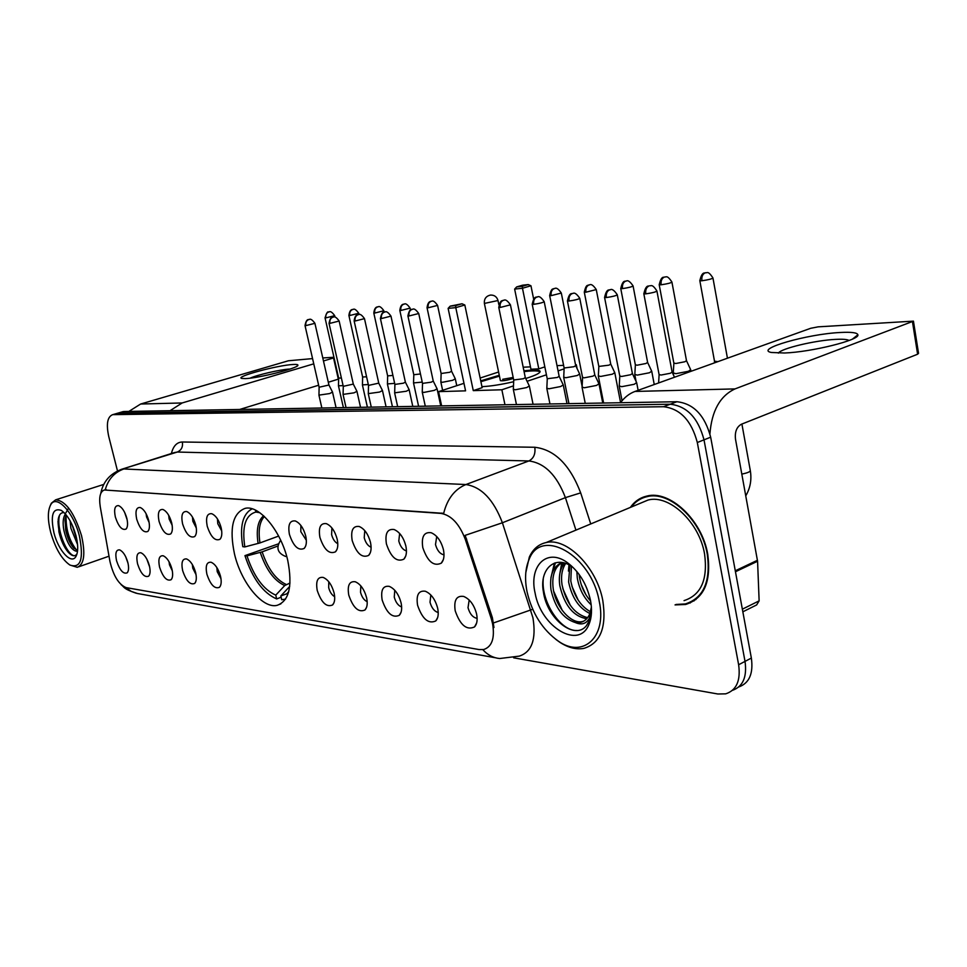 <?xml version="1.0" encoding="UTF-8"?>
<svg xmlns="http://www.w3.org/2000/svg" width="967" height="967" viewBox="0 0 967 967"><rect width="100%" height="100%" fill="white"/><g stroke="black" fill="none" stroke-linecap="round" stroke-linejoin="round"><path stroke-width="1.45" d="M287.755 560.449C281.204 531.052 259.12 504.593 245.11 508.364C232.733 513.102 229.179 528.272 234.461 553.849C241.001 582.436 262.504 608.992 277.033 605.366C289.145 601.087 292.723 586.111 287.755 560.449M386.425 543.974C384.842 533.458 387.392 528.635 394.089 529.517C399.613 531.923 403.529 537.386 405.838 545.908C407.047 551.964 406.394 556.388 403.868 559.156C396.784 562.419 390.97 557.367 386.425 543.974M399.649 533.47L398.791 541.049C400.326 546.548 402.876 549.86 406.442 550.948M352.193 540.577C350.598 530.399 352.931 525.697 359.204 526.495C364.45 528.78 368.209 534.086 370.482 542.39C371.703 548.386 371.086 552.713 368.669 555.384C362.033 558.382 356.545 553.45 352.193 540.577M364.777 530.617L364.221 537.737C365.599 542.765 367.895 545.932 371.11 547.237M319.908 537.374C318.3 527.498 320.44 522.929 326.326 523.643C331.318 525.83 334.92 530.98 337.157 539.09C338.39 545.001 337.834 549.244 335.489 551.806C329.276 554.575 324.09 549.764 319.908 537.374M331.911 527.958L331.608 534.606C332.853 539.199 334.92 542.233 337.797 543.696M289.399 534.34C287.779 524.779 289.749 520.306 295.286 520.947C300.036 523.05 303.505 528.055 305.705 535.96C306.938 541.798 306.43 545.956 304.182 548.434C298.344 550.985 293.412 546.295 289.399 534.34M300.894 525.468L300.797 531.657L306.346 540.311M207.216 526.181C205.596 517.405 207.107 513.247 211.773 513.719C215.883 515.568 219.001 520.186 221.105 527.559C222.337 533.168 221.951 537.084 219.944 539.308C215.049 541.339 210.806 536.963 207.216 526.181M217.454 518.928L217.78 523.703L221.709 530.943M182.545 523.727C180.926 515.193 182.316 511.132 186.74 511.543C190.668 513.332 193.666 517.828 195.745 525.045C196.978 530.569 196.627 534.413 194.693 536.564C190.076 538.45 186.015 534.171 182.545 523.727M192.457 517.043L192.856 521.31L196.313 528.042M159.059 521.394C157.452 513.078 158.733 509.113 162.927 509.488C166.687 511.205 169.588 515.592 171.63 522.651C172.863 528.103 172.549 531.862 170.688 533.941C166.3 535.706 162.432 531.524 159.059 521.394M168.693 515.29L169.14 519.037L172.15 525.226M136.698 519.182C135.09 511.072 136.274 507.192 140.251 507.518C143.853 509.174 146.658 513.465 148.676 520.367C149.909 525.746 149.619 529.433 147.83 531.451C143.672 533.083 139.961 528.997 136.698 519.182M146.09 513.67L146.549 516.874L149.123 522.494M115.363 517.055C113.768 509.162 114.855 505.354 118.639 505.656C122.096 507.252 124.816 511.434 126.798 518.191C128.019 523.498 127.765 527.124 126.048 529.07C122.096 530.593 118.53 526.592 115.363 517.055M124.562 512.208L127.16 519.799M422.784 547.588C421.225 536.709 424.017 531.753 431.173 532.732C436.999 535.259 441.085 540.891 443.43 549.643C444.627 555.771 443.913 560.28 441.29 563.157C433.712 566.722 427.547 561.525 422.784 547.588M436.721 536.528L435.501 544.554C437.217 550.586 440.045 554.018 444.01 554.84M417.575 605.233C416.028 594.983 418.614 590.317 425.311 591.236C431.149 593.75 435.271 599.407 437.664 608.207C438.813 614.009 438.184 618.251 435.766 620.935C428.393 624.271 422.337 619.037 417.575 605.233M430.835 594.983L430.013 602.236C431.669 608.05 434.401 611.47 438.232 612.51M382.158 600.011C380.599 590.075 382.956 585.531 389.23 586.353C394.766 588.746 398.718 594.234 401.075 602.804C402.236 608.545 401.656 612.715 399.311 615.302C392.421 618.36 386.703 613.259 382.158 600.011M394.778 590.281L394.258 597.098C395.733 602.417 398.199 605.705 401.656 606.974M348.761 595.08C347.189 585.446 349.353 581.01 355.252 581.759C360.498 584.044 364.281 589.362 366.602 597.715C367.774 603.396 367.242 607.481 364.982 609.984C358.527 612.8 353.112 607.832 348.761 595.08M360.824 585.869L360.534 592.263C361.863 597.11 364.088 600.265 367.194 601.704M317.224 590.426C315.641 581.07 317.635 576.743 323.171 577.42C328.164 579.608 331.802 584.769 334.086 592.904C335.259 598.525 334.763 602.538 332.588 604.955C326.52 607.542 321.407 602.707 317.224 590.426M328.78 581.735L328.683 587.682C329.892 592.118 331.886 595.116 334.667 596.687M206.865 574.12C205.282 565.768 206.696 561.815 211.12 562.262C215.23 564.112 218.349 568.741 220.488 576.139C221.685 581.493 221.334 585.216 219.461 587.307C214.662 589.229 210.455 584.83 206.865 574.12M216.85 567.544L217.224 571.666L220.996 578.75M182.63 570.542C181.059 562.407 182.364 558.539 186.558 558.938C190.487 560.715 193.497 565.224 195.6 572.464C196.797 577.746 196.482 581.409 194.669 583.439C190.124 585.216 186.111 580.913 182.63 570.542M192.336 564.523L192.759 568.149L196.059 574.7M159.567 567.145C157.996 559.204 159.192 555.409 163.169 555.771C166.94 557.488 169.854 561.887 171.921 568.971C173.117 574.18 172.827 577.77 171.074 579.741C166.771 581.397 162.94 577.19 159.567 567.145M169.032 561.706L169.467 564.801L172.307 570.796M137.568 563.894C136.009 556.146 137.109 552.435 140.892 552.761C144.494 554.417 147.31 558.708 149.353 565.635C150.538 570.784 150.296 574.313 148.604 576.211C144.506 577.758 140.831 573.649 137.568 563.894M146.827 559.071L149.655 566.988M116.572 560.787C115.013 553.233 116.04 549.594 119.642 549.885C123.087 551.492 125.819 555.674 127.825 562.456C129.01 567.532 128.792 571.001 127.16 572.851C123.268 574.289 119.739 570.264 116.572 560.787M125.674 556.666L128.019 563.253M455.203 610.793C453.692 600.193 456.509 595.406 463.664 596.434C469.853 599.069 474.156 604.907 476.586 613.948C477.722 619.811 477.045 624.138 474.543 626.918C466.65 630.557 460.195 625.178 455.203 610.793M469.176 599.999L468.016 607.699C469.853 614.057 472.899 617.599 477.13 618.348M491.127 618.239L492.529 623.449C495.007 638.099 492.034 646.802 483.621 649.546L479.124 649.57L126.109 587.61C118.723 584.527 113.332 575.764 109.924 561.319L100.278 506.938C98.803 497.123 100.169 491.478 104.388 489.991L441.012 513.404C451.359 515.254 459.494 524.005 465.405 539.646L491.127 618.239L492.384 617.683L493.956 627.498M675.039 604.907L685.627 604.484C704 598.525 711.374 581.759 707.735 554.2C702.054 519.908 669.623 489.81 646.838 496.083C640.033 497.654 634.533 501.438 630.351 507.433M645.775 496.349L643.925 497.534M690.341 602.924L688.431 603.142M738.812 686.945C749.304 683.161 753.486 673.528 751.359 658.068L710.672 437.193C704.883 415.411 693.629 403.59 676.912 401.728L124.018 411.507L117.152 413.368L670.24 404.218L118.687 413.066L112.51 414.722C107.349 416.946 106.092 424.223 108.763 436.588L117.49 470.929M710.672 437.193L704.012 439.84C698.198 417.986 686.945 406.116 670.24 404.218C686.945 406.116 698.198 417.986 704.012 439.84L745.025 661.404L704.012 439.84L697.316 442.511C691.478 420.585 680.2 408.654 663.519 406.72L113.332 414.638M732.502 690.329C742.994 686.57 747.165 676.924 745.025 661.404C747.165 676.924 742.994 686.57 732.502 690.329M104.388 489.991L443.672 513.356C447.286 498.851 454.695 489.242 465.901 484.54C481.433 486.909 493.605 499.661 502.393 522.772L465.151 535.355L492.384 617.683M513.658 657.814L717.828 693.992L725.697 693.847C736.503 690.305 740.807 680.611 738.631 664.752L697.316 442.511M692.058 601.401L694.173 600.821M124.018 411.507L122.483 411.797M840.25 332.491C851.456 331.886 857.33 332.66 857.874 334.8C860.086 339.973 811.494 352.073 784.503 353.003L771.328 352.472C754.212 349.256 807.324 334.026 840.25 332.491M849.086 340.493L848.978 340.42C847.116 339.357 842.668 339.018 835.645 339.381C815.121 340.311 780.732 348.543 778.362 353.124M709.923 433.832C711.748 410.818 720.113 395.841 735.029 388.903L913.44 321.141L818.118 326.846L810.697 328.284L634.993 391.442L735.029 388.903M620.463 402.731C624.634 397.219 629.481 393.46 634.993 391.442M913.489 321.419L918.541 353.33L917.61 354.212L741.411 424.235C736.673 426.882 734.702 431.862 735.5 439.199L757.572 561.247L759.131 600.858L756.653 604.931L742.837 611.809M527.112 592.082C532.213 613.501 542.596 629.831 558.249 641.085C583.041 658.793 607.203 637.217 599.202 601.111C591.175 554.828 540.831 526.979 529.058 559.518C525.202 568.56 524.561 579.414 527.112 592.082M556.001 639.513L559.845 642.293C568.306 647.781 576.344 649.8 583.983 648.349C600.519 643.188 606.78 627.245 602.792 600.507C596.784 567.218 566.614 537.168 546.125 542.56C538.571 544.24 532.974 549.075 529.336 557.065L525.794 572.657M684.056 600.616C701.123 595.056 707.953 579.499 704.568 553.922C699.286 522.144 669.237 494.222 648.059 500.036L640.081 503.372M693.883 600.289L695.95 599.528M675.957 604.472L685.41 603.928C703.589 598.029 710.878 581.433 707.276 554.164C701.655 520.222 669.563 490.45 647.008 496.651C640.613 498.114 635.379 501.583 631.294 507.034M591.188 604.822C583.911 598.005 579.281 589.108 577.311 578.133L576.828 571.485M590.644 601.172C584.733 594.367 581.022 586.365 579.475 577.178L579.136 574.458M589.906 613.525C579.028 608.243 571.932 597.727 568.608 581.965L569.853 565.32M590.486 611.797C580.369 605.995 573.806 595.732 570.796 581.01L571.424 566.263M586.751 618.723C573.491 616.487 564.523 605.535 559.845 585.833C558.467 576.38 560.026 568.789 564.51 563.048M587.646 617.647C574.894 614.504 566.348 603.577 562.045 584.866C560.763 576.332 561.972 569.176 565.695 563.423M591.502 609.403L589.483 618.058C586.377 623.788 581.687 625.298 575.425 622.591C563.181 618.687 555.046 607.735 550.985 589.737C549.353 575.522 553.015 566.444 561.972 562.492M583.693 621.177L582.11 621.612C570.965 624.138 555.795 606.986 553.209 588.758C551.649 576.018 554.575 567.266 562.008 562.492M575.425 622.591L580.236 622.482C584.539 621.515 587.706 618.662 589.737 613.936L591.393 607.119M591.357 611.289L589.616 615.931M590.414 600.011C586.594 583.645 578.798 571.098 567.049 562.395C546.657 547.673 528.731 566.106 535.102 593.085C540.952 627.172 579.33 650.356 589.096 624.005C591.78 617.345 592.227 609.343 590.414 600.011M567.049 562.395L572.295 566.855C554.937 554.272 539.211 569.345 543.369 591.647C546.947 619.134 575.111 640.819 586.51 625.564L589.302 620.729L591.514 609.681M647.914 495.878L645.98 496.893M590.861 617.973L589.193 622.506M576.803 630.496C560.437 631.233 541.049 601.728 543.224 579.197M562.383 610.624L553.668 591.224M552.459 572.21L555.457 562.77M570.433 605.584L562.806 588.685M561.235 568.632L562.709 562.613M578.302 600.374L571.968 586.389M585.917 594.814L581.227 584.515M550.9 577.903L554.429 563.084M559.7 574.458L561.779 562.625M568.427 571.062L568.959 564.837M255.421 510.105L255.892 512.051C245.461 514.964 241.774 526.58 244.832 546.923L259.99 542.922L278.641 536.081M281.131 597.195L276.683 598.948C263.036 592.964 252.46 578.52 244.953 555.626L278.315 543.889M252.169 508.823C242.632 513.828 239.502 526.447 242.802 546.681L244.832 546.923M244.953 555.626L246.996 555.88C253.85 576.55 263.435 589.628 275.764 595.14L276.683 598.948M275.764 595.14L284.721 585.555L290.015 583.028M277.819 546.053L262.142 551.855L246.996 555.88M259.76 512.691L255.892 512.051M289.701 586.425L280.829 595.938L281.748 599.77L285.591 599.069M280.829 595.938L286.885 593.774L288.541 592.251M480.72 380.853L499.286 375.293M523.909 370.772L531.669 370.095C536.153 369.914 538.885 370.216 539.852 370.99C541.133 372.633 536.431 375.136 525.722 378.508M544.844 366.868L538.8 368.874L530.943 369.213L514.637 289.085L516.68 286.909L522.615 285.192L528.224 284.576L530.956 285.773L533.615 298.948M557.016 365.647L563.592 365.345M575.534 364.789L576.332 364.752L577.106 368.608M523.171 367.206L530.472 366.868M513.658 381.723C501.099 384.6 490.523 386.256 481.941 386.667M498.597 372.005L480.14 378.037M463.979 383.319L438.571 391.635L465.574 390.849L448.12 308.376L455.783 307.639L455.675 305.608L450.199 306.14L448.12 308.376M473.274 390.62L482.158 387.67L464.825 305.004L455.783 307.639L473.274 390.62L501.861 389.774L513.477 385.869M527.075 381.3L546.452 374.797M558.068 370.893L564.112 368.862M575.583 365.006L576.332 364.752M441.629 405.886L438.571 391.635M501.861 389.774L504.967 404.774M530.956 285.773L522.47 288.251L538.8 368.874M528.224 284.576L522.265 286.305L522.47 288.251L514.637 289.085M516.68 286.909L522.265 286.305M450.199 306.14L462.008 303.771L455.675 305.608M464.825 305.004L462.008 303.771M500.35 380.454L500.386 380.647C502.453 381.071 506.188 380.502 511.591 378.967L513.356 378.254M480.901 381.687L499.455 376.115M524.078 371.594C533.01 370.566 538.329 370.651 540.021 371.836L540.082 371.884M513.187 377.444L502.683 379.294M714.492 361.235L717.961 361.622M673.262 372.936L675.933 373.685L688.456 371.28L690.68 369.672M673.854 363.06L675.824 363.507L684.866 361.755L686.485 360.631L671.944 282.219M634.823 374.422L637.277 375.111L649.413 372.766L651.722 371.183M635.343 364.801L637.168 365.2L645.932 363.507L647.612 362.383L633.107 286.075M598.343 375.837L600.616 376.453L612.389 374.181L614.77 372.621M598.827 366.433L609.005 365.151L610.733 364.051L596.288 289.725M563.701 377.166L565.792 377.746L577.226 375.522L579.68 373.975M564.124 367.992L573.927 366.723L575.703 365.635L561.343 293.194M440.843 381.88L442.402 382.291L452.665 380.285L455.3 378.81L451.625 371.34M441.121 373.504L449.667 372.283L451.589 371.243L437.604 305.487M413.55 382.92L422.228 382.11M413.791 374.725L420.476 373.975M387.441 383.923L394.657 383.367M387.658 375.885L392.916 375.426M362.432 384.866L368.306 384.552M362.625 377.009L366.578 376.779M338.474 385.785L343.104 385.652M338.643 378.073L341.387 378.037M659.083 374.543L661.077 375.039L670.397 373.25L672.101 372.029L656.956 291.2M619.255 385.942L621.733 386.679L634.231 384.286L636.649 382.594M619.774 376.018L621.612 376.465L630.629 374.725L632.394 373.528L617.309 294.923M582.086 387.09L584.358 387.767L596.482 385.434L598.984 383.766M582.557 377.42L584.237 377.831L592.976 376.139L594.802 374.954L579.789 298.452M546.826 388.178L548.93 388.794L560.679 386.522L563.253 384.878M547.249 378.738L557.282 377.468L559.156 376.296L544.216 301.789M513.344 389.205L515.278 389.774L526.701 387.562L529.324 385.942M513.707 379.995L523.389 378.726L525.299 377.577L510.455 304.968M422.253 391.998L423.788 392.433L434.304 390.378L437.084 388.819L433.289 381.167M422.519 383.391L431.234 382.17L433.252 381.071L418.747 313.598M394.657 392.832L406.333 391.236L409.15 389.701M394.887 384.419L403.336 383.21L405.378 382.122L390.994 316.221M368.294 393.629L379.62 392.046L382.461 390.535M368.5 385.41L378.762 383.137L364.499 318.711M343.08 394.391L354.067 392.832L356.956 391.333L353.33 384.165M343.261 386.341L353.306 384.092L339.163 321.104M318.953 395.128L329.614 393.569L332.527 392.094L328.961 385.084M319.11 387.235L328.937 385.023L314.928 323.389M293.267 364.474C296.543 364.293 298.09 364.559 297.909 365.26C298.38 368.089 258.407 378.266 245.376 378.605L241.798 378.435C234.159 376.9 277.976 365.091 293.267 364.474M290.04 369.068L289.314 369.092C280.648 369.442 257.149 374.882 250.066 378.182M170.059 410.685L182.159 402.961L313.767 363.846M128.865 411.422L140.638 404.025L288.396 360.776L312.571 358.6M323.462 360.957L334.062 357.802M322.785 357.959L333.941 357.258M338.631 379.064L328.297 382.243M318.651 385.217L239.719 409.452M50.695 532.382C55.361 548.41 61.743 559.289 69.842 565.006C80.745 568.765 83.924 559.083 79.391 535.972C73.516 511.966 56.183 493.738 50.598 505.004C47.588 510.927 47.625 520.053 50.695 532.382M69.842 565.006L77.263 567.303C84.202 564.498 85.616 553.922 81.506 535.573C74.278 512.643 65.659 500.725 55.651 499.83L51.36 503.203L50.272 505.596M77.565 544.614L70.893 528.32L70.095 520.802M76.997 540.323L72.138 524.839M77.493 551.48L75.366 550.948C70.591 548.893 66.783 542.124 63.931 530.653C62.517 522.966 63.024 517.418 65.43 514.009M77.602 550.416L73.516 547.818C70.011 543.732 67.4 537.809 65.671 530.061L65.103 519.037L66.227 514.964M75.366 550.948L77.602 550.501M75.946 535.549C72.356 523.147 67.46 514.746 61.272 510.371C52.774 507.615 50.32 515.085 53.934 532.781C58.371 550.767 71.522 565.079 75.994 556.363C78.279 551.915 78.267 544.977 75.946 535.549M64.136 512.643C60.945 512.353 58.963 514.649 58.189 519.533L58.927 531.85C60.957 540.577 64.088 547.407 68.306 552.314C72.09 556.315 74.991 556.823 77.009 553.849L75.994 556.363M74.326 555.759C66.711 555.082 55.735 527.934 59.628 515.024M76.647 550.211C69.116 540.529 65.611 528.852 66.143 515.169M68.028 552.012C61.84 543.539 58.503 533.264 58.008 521.201M74.048 548.374C68.572 540.178 65.563 530.69 64.994 519.932M65.756 513.042L68.633 507.989M76.55 538.027L72.996 526.797M441.012 513.404L441.883 513.066M465.405 539.646L466.686 539.139M105.512 489.931L106.237 489.689M575.933 530.121L565.405 497.63L502.393 522.772L532.938 617.804C536.407 639.247 531.85 652.024 519.267 656.122L499.673 658.527C493.255 657.935 487.646 654.985 482.847 649.679M493.569 622.917L532.72 609.283M125.795 587.549L131.21 591.369L137.374 593.496L495.358 657.753M105.246 489.737C108.207 479.257 114.408 472.331 123.836 468.971L465.901 484.54L528.864 460.957L177.312 452.036L174.314 452.604M120.935 469.503L177.312 452.036C181.409 450.223 183.089 446.875 182.34 442.004L534.799 447.262C554.635 449.595 569.926 464.801 580.683 492.88L590.74 523.945M171.389 453.523C173.274 445.98 176.925 442.137 182.34 442.004M738.631 664.752L751.359 658.068M663.519 406.72L676.912 401.728M580.683 492.88L565.405 497.63C556.847 475.22 544.663 462.988 528.864 460.957C533.663 458.467 535.633 453.898 534.799 447.262M735.283 570.784L757.463 560.268M917.61 354.212L912.497 321.951M757.572 561.247L735.464 571.751M742.354 609.186L759.131 600.858M264.366 516.499C259.531 521.793 258.08 530.593 259.99 542.922M260.268 552.435C266.13 569.768 274.277 580.804 284.721 585.555M263.58 515.774C257.863 520.742 256.05 529.989 258.116 543.49M262.142 551.855C267.919 568.922 275.97 579.801 286.268 584.491M500.386 380.647L484.407 303.553C483.959 299.021 485.93 296.192 490.329 295.08C494.282 294.899 496.845 296.712 498.005 300.532L484.382 303.433M701.921 280.756C708.364 279.826 712.038 278.895 712.945 277.964C710.237 273.734 708.207 271.981 706.841 272.682L705.197 272.839C702.574 274.072 701.474 276.719 701.921 280.756L699.842 280.756L714.553 361.513M699.806 280.563L699.842 280.756C702.139 270.349 705.439 273.734 704.677 272.936L705.656 272.73M741.834 474.096C747.817 472.875 750.622 471.618 750.259 470.325L741.907 424.042M659.192 284.612L659.216 284.781C661.476 274.592 664.607 277.976 663.882 277.178L664.389 277.082C661.766 278.291 660.691 280.853 661.138 284.781C667.351 283.875 670.953 282.968 671.92 282.05C669.212 277.904 667.218 276.199 665.949 276.925L665.127 276.937M673.237 373.347L673.878 363.29L659.216 284.781L661.138 284.781M620.729 288.432L620.766 288.589C622.905 278.677 626.036 281.929 625.262 281.179L625.746 281.095C623.147 282.267 622.071 284.769 622.518 288.601C628.538 287.707 632.055 286.812 633.083 285.918C627.535 277.674 625.939 282.001 626.193 280.986L626.483 280.95M635.392 365.018L620.766 288.589L622.518 288.601M584.273 292.058L584.298 292.203C585.253 287.695 586.401 285.398 587.743 285.325L589.108 284.89C586.534 286.051 585.47 288.48 585.917 292.203L596.264 289.58C590.861 281.566 589.229 285.785 589.556 284.794L589.846 284.757M598.863 366.638L584.298 292.203L585.917 292.203M549.655 295.503L549.679 295.636C550.574 291.248 551.673 289.012 552.991 288.928L554.333 288.504C551.77 289.629 550.719 292.01 551.166 295.636L561.319 293.074C556.025 285.265 554.454 289.375 554.768 288.408L555.058 288.371M564.16 368.173L549.679 295.636L551.166 295.636M427.039 307.687L427.051 307.772C427.91 300.459 431.403 301.535 430.823 301.353L431.185 301.281C428.732 302.32 427.716 304.484 428.151 307.784L437.58 305.403C432.624 298.307 431.355 302.091 431.608 301.184L431.886 301.16M442.62 390.317L440.855 382.11L441.133 373.613L427.051 307.772L428.151 307.784M399.818 310.383L399.83 310.467C400.652 303.312 404.073 304.363 403.505 304.194L403.855 304.121C401.426 305.137 400.423 307.252 400.858 310.467L410.117 308.135C405.27 301.208 403.964 304.907 404.279 304.025L404.557 304.001M413.538 383.113L413.803 374.821L399.83 310.467L400.858 310.467M373.794 312.97L373.806 313.042C374.604 306.043 377.94 307.071 377.384 306.902L377.722 306.829C375.317 307.832 374.338 309.899 374.761 313.054L383.875 310.758C379.1 303.989 377.831 307.603 378.145 306.744L378.423 306.708M387.429 384.08L387.658 375.982L373.806 313.042L374.761 313.054M348.894 315.447L348.906 315.508C349.703 308.606 352.931 309.67 352.387 309.5L352.725 309.428C350.344 310.407 349.365 312.438 349.788 315.508L358.745 313.26C353.995 306.612 352.858 310.202 353.136 309.343L353.402 309.307M367.4 407.204L362.444 385.035L362.637 377.082L348.906 315.508L349.788 315.508M325.033 317.805L325.045 317.865C327.91 308.449 328.828 313.272 328.611 311.942L328.768 311.918C326.411 312.873 325.456 314.867 325.867 317.877L334.691 315.665C330.013 309.162 328.901 312.667 329.179 311.821L329.445 311.797M338.668 378.157L325.045 317.865L325.867 317.877M643.804 293.654L643.841 293.835C646.077 283.391 649.389 286.788 648.627 285.99L649.147 285.894C646.427 287.151 645.303 289.81 645.763 293.859C652.193 292.941 655.916 291.986 656.919 291.007C654.284 286.836 652.254 285.072 650.827 285.736L649.957 285.748M659.131 374.821L643.841 293.835L645.763 293.859M604.568 297.353L604.593 297.522C606.72 287.356 609.947 290.656 609.21 289.882L609.706 289.786C607.01 291.019 605.886 293.605 606.357 297.546C612.57 296.639 616.209 295.721 617.272 294.754C611.627 286.305 609.875 290.716 610.201 289.677L610.515 289.641M619.823 376.26L604.593 297.522L606.357 297.546M567.411 300.858L567.436 301.003C569.539 291.055 572.597 294.343 571.896 293.569L572.379 293.472C569.696 294.669 568.596 297.195 569.055 301.027C575.075 300.145 578.641 299.238 579.753 298.295C574.229 290.076 572.561 294.379 572.863 293.364L573.177 293.327M582.593 377.638L567.436 301.003L569.055 301.027M532.188 304.17L532.213 304.315C534.207 294.621 537.277 297.788 536.528 297.062L536.987 296.966C534.34 298.138 533.24 300.592 533.711 304.327C539.526 303.469 543.019 302.586 544.191 301.656C538.704 293.63 537.205 297.86 537.471 296.857L537.785 296.833M546.814 388.492L547.262 378.919L532.213 304.315L533.711 304.327M498.754 307.325L498.779 307.446C499.625 303.082 500.725 300.834 502.054 300.725L503.408 300.29C500.773 301.438 499.697 303.831 500.157 307.47L510.431 304.847C505.076 297.026 503.541 301.16 503.88 300.181L504.182 300.145M513.32 389.496L513.731 380.152L498.779 307.446L500.157 307.47M407.905 315.871L407.917 315.955C409.657 307.131 412.413 310.069 411.737 309.38L412.147 309.295C409.597 310.371 408.558 312.595 409.005 315.979L418.723 313.513C413.61 306.237 412.317 310.129 412.607 309.198L412.909 309.162M422.241 392.203L422.531 383.512L407.917 315.955L409.005 315.979M380.406 318.457L380.418 318.542C382.098 309.911 384.793 312.776 384.141 312.111L384.54 312.027C382.013 313.078 380.986 315.254 381.433 318.554L390.97 316.136C385.954 309.041 384.709 312.837 384.987 311.93L385.289 311.894M394.911 384.54L380.418 318.542L381.433 318.554M354.14 320.923L354.152 320.996C354.949 313.828 358.382 314.867 357.814 314.698L358.165 314.626C355.675 315.665 354.659 317.792 355.094 321.02L364.474 318.639C359.555 311.712 358.346 315.423 358.612 314.529L358.914 314.505M368.524 385.507L354.152 320.996L355.094 321.02M329.928 323.365L339.151 321.032C334.328 314.263 333.071 317.889 333.397 317.019L332.962 317.116C330.496 318.131 329.481 320.21 329.928 323.365L329.046 323.353L343.285 386.437L343.08 394.56M329.034 323.28L329.046 323.353C330.569 315.121 333.277 317.805 332.781 317.14L333.397 317.019M305.016 325.541L305.028 325.601C306.491 317.551 309.162 320.162 308.666 319.521L308.836 319.497C306.406 320.488 305.403 322.531 305.838 325.613L314.916 323.329C310.177 316.705 308.957 320.258 309.283 319.4L309.573 319.376M319.122 387.32L305.028 325.601L305.838 325.613M140.638 404.025L182.159 402.961M338.329 379.161L333.542 357.959M476.671 622.929L474.543 626.918M127.813 571.968L127.16 572.851M149.317 575.232L148.604 576.211M171.86 578.641L171.074 579.741M195.527 582.207L194.669 583.439M220.403 585.929L219.461 587.307M334.014 602.671L332.588 604.955M366.553 607.373L364.982 609.984M401.051 612.304L399.311 615.302M437.688 617.478L435.766 620.935M443.357 559.567L441.29 563.157M126.701 528.2L126.048 529.07M148.567 530.472L147.83 531.451M171.497 532.853L170.688 533.941M195.588 535.331L194.693 536.564M220.935 537.918L219.944 539.308M305.524 546.391L304.182 548.434M336.987 549.474L335.489 551.806M370.325 552.689L368.669 555.384M405.717 556.061L403.868 559.156M280.913 603.843L277.033 605.366M121.093 584.66C124.658 587.211 122.591 588.54 136.262 593.255M100.786 493.424C103.046 481.554 110.202 473.431 122.253 469.08L174.495 452.544M112.51 414.722L123.196 411.591M689.592 602.586L685.627 604.484M852.519 339.054L857.874 334.8M558.249 641.085L559.845 642.293M582.11 621.612L580.236 622.482M589.737 613.936L589.471 618.058M589.302 620.729L589.096 624.005M649.425 495.648L647.008 496.651M648.059 500.036L546.125 542.56M529.058 559.518L529.336 557.065M288.722 591.586L286.885 593.774M498.851 304.641L498.029 300.652M280.684 540.215C275.8 547.709 277.469 553.136 285.7 556.484M540.021 371.836L539.852 370.99M714.516 361.489L714.42 362.891M750.356 470.881C751.782 479.85 750.259 488.166 745.775 495.829M712.981 278.158L727.438 358.213M673.648 375.414L673.274 373.383M690.982 371.316L690.752 370.047M686.558 360.836L690.643 369.648M636.105 381.469L634.823 374.821M635.367 365.006L634.799 374.797M654.248 384.528L651.782 371.509M647.672 362.565L651.685 371.159M603.613 403.021L598.355 376.199M598.839 366.626L598.331 376.163M620.584 402.574L614.831 372.911M610.793 364.208L614.734 372.597M568.934 403.638L563.713 377.493L564.148 368.161M582.122 386.341L579.729 374.241M575.752 365.78L579.644 373.951M456.762 385.688L455.336 378.991M418.602 406.297L413.562 383.125M410.141 308.219L410.504 309.923M392.445 406.756L387.441 384.104M383.887 310.83L384.165 312.099M358.769 313.32L359.023 314.493M343.394 407.627L338.486 385.93M338.655 378.145L338.474 385.918M334.703 315.713L335.005 317.055M659.107 374.797L658.612 382.956M672.174 372.247L674.495 377.239M622.047 400.737L619.267 386.365M619.799 376.248L619.231 386.341M638.135 390.317L636.721 382.944M632.466 373.721L636.612 382.557M585.24 403.348L582.098 387.477L582.569 377.613M602.755 403.046L599.044 384.08M594.862 375.123L598.936 383.742M549.957 403.976L546.838 388.529M567.013 403.674L563.314 385.168M559.204 376.453L563.217 384.854M516.451 404.569L513.356 389.52M533.071 404.279L529.384 386.196M525.347 377.71L529.3 385.918M425.287 406.176L422.265 392.227M440.759 405.91L437.12 389.012M397.667 406.672L394.669 393.049L394.899 384.528M412.788 406.394L409.186 389.87M405.415 382.207L409.126 389.677M371.28 407.131L368.306 393.823L368.512 385.495M386.075 406.865L382.497 390.68M378.786 383.21L382.448 390.511M346.029 407.578L343.092 394.572M360.534 407.325L356.98 391.466M321.866 408.001L318.965 395.285M319.122 387.308L318.953 395.273M336.081 407.76L332.551 392.227M296.857 366.227L297.909 365.26M109.017 556.194L78.69 566.807M77.312 550.658L76.538 550.924M103.759 484.419L55.651 499.83M50.598 505.004L51.36 503.203"/></g></svg>
